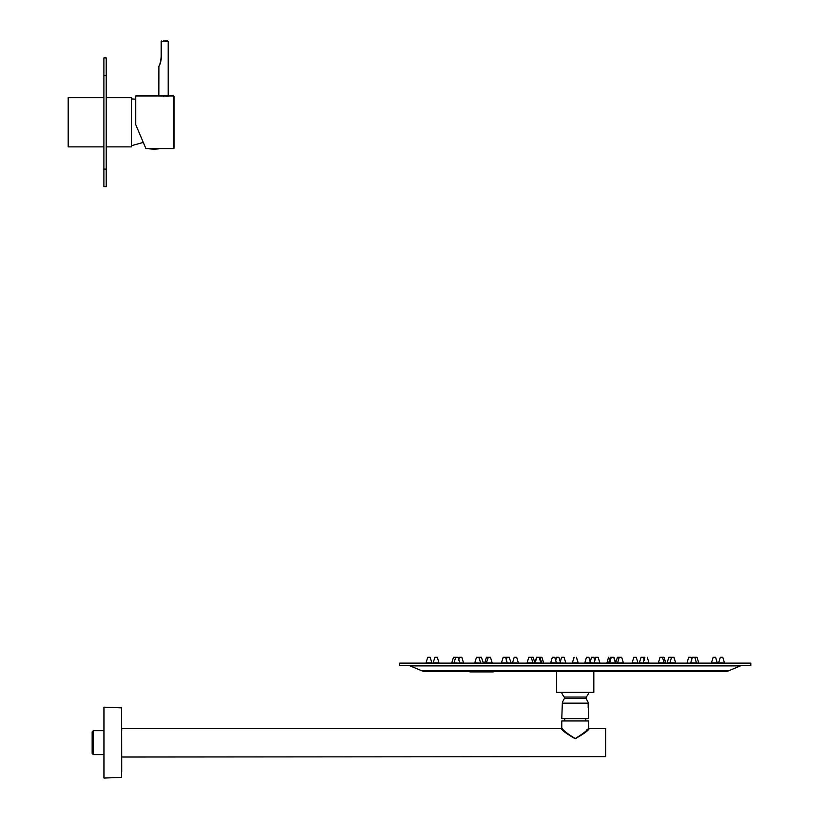 <?xml version="1.0" encoding="UTF-8"?>
<svg xmlns="http://www.w3.org/2000/svg" width="819" height="819" viewBox="0 0 819 819"><rect width="100%" height="100%" fill="white"/><g stroke="black" fill="none" stroke-linecap="round" stroke-linejoin="round"><path stroke-width="1.23" d="M106.235 97.717L131.398 97.717L131.398 146.877L106.235 146.877M103.89 97.717L68.192 97.717L68.192 146.877L103.89 146.877M106.235 57.924L106.235 75.481L103.89 75.481L103.89 57.924L106.235 57.924M106.235 169.113L106.235 186.671L103.89 186.671L103.89 169.113L106.235 169.113L106.235 75.481M103.89 169.113L103.89 75.481M174.058 148.044A0.584 0.584 0 0 1 173.474 148.628L173.474 95.956A0.584 0.584 0 0 1 174.058 96.55L174.058 148.044M163.513 95.895C157.483 95.332 157.483 95.332 163.524 95.895L163.534 95.895C169.564 95.332 169.564 95.332 163.524 95.895C157.483 95.332 157.483 95.332 163.513 95.895M168.386 96.038L158.262 95.956L158.845 95.373L158.896 66.247M163.524 40.95L167.619 40.95L163.524 40.95M173.474 95.956L168.796 95.956L168.202 95.373L168.202 41.534L161.517 41.534L161.517 56.163C161.118 61.015 160.227 64.466 158.845 66.503C160.248 64.394 161.138 60.944 161.517 56.163L160.596 62.336M150.184 148.628L173.474 148.628M151.495 148.812L159.132 148.638L145.915 148.628L135.729 124.631L135.729 95.956L158.262 95.956M161.179 56.163C160.903 60.678 160.145 64.036 158.896 66.247C160.135 64.056 160.903 60.688 161.179 56.163L161.179 41.534L161.517 56.163M161.773 40.95A0.584 0.584 0 0 0 161.179 41.534A0.584 0.584 0 0 1 161.773 40.95A0.584 0.584 0 0 0 161.179 41.534A0.584 0.584 0 0 1 161.773 40.95L161.179 41.534M742.618 665.458A5.856 5.856 0 0 0 740.366 665.908L410.124 665.908A5.856 5.856 0 0 0 407.872 665.458M422.01 670.863L728.48 670.863A5.856 5.856 0 0 1 726.228 671.314L424.262 671.314A5.856 5.856 0 0 1 422.01 670.863L410.124 665.908M399.682 665.458L399.682 663.124L750.808 663.124L750.808 665.458L399.682 665.458M728.48 670.863L740.366 665.908M556.664 671.314L556.664 692.383L593.826 692.383L593.826 671.314L558.097 671.314M575.092 697.071L586.199 697.071L586.046 698.392L564.434 698.392L564.291 697.071L575.092 697.071M562.315 703.685L562.325 703.132L588.165 703.132L588.707 718.611L561.783 718.611L562.315 703.685L588.062 703.685M588.175 707.821L588.165 703.132M493.314 671.314L493.314 671.897L469.901 671.897L469.901 671.314M576.361 657.299L578.173 662.888L576.474 657.299L578.173 662.888L572.317 662.888L574.16 657.268M584.797 663.093L599.825 663.093L590.519 662.888L588.892 657.299L586.424 657.299L588.861 657.299M590.519 662.888L584.797 662.888M591.768 657.299L594.031 657.299L591.564 657.299L589.875 662.888M550.696 663.124L565.755 663.093L550.665 662.888L552.354 657.299L554.821 657.299L555.64 660.779L556.48 657.268L558.712 657.299M563.738 657.268L561.599 657.299L559.93 663.124M610.964 657.268L613.984 657.299L615.673 662.888L606.869 663.093M606.869 662.888L609.592 662.888L611.291 657.268L613.728 657.299L615.427 662.888M632.125 662.888L637.97 663.093L632.125 662.888L633.814 657.299L636.281 657.299L634.06 657.299M644.778 657.268L643.826 657.268M541.257 657.268L539.997 657.268M512.54 663.124L518.366 663.093L512.51 662.888L514.209 657.299L516.676 657.299L514.537 657.268M505.712 657.268L506.664 657.268L505.712 657.268M501.484 663.124L511.128 663.093L501.453 662.888L503.153 657.299L505.016 657.268M527.139 663.124L543.642 663.093L527.108 662.888L528.798 657.299L533.026 657.299M598.126 657.299L599.825 662.888L598.126 657.299L595.659 657.299L597.942 657.299M619.614 657.268L617.321 657.299L621.682 657.299L623.382 662.888L615.397 663.124M556.49 663.124L554.821 657.299L552.682 657.268M533.005 657.268L530.876 657.268L533.169 657.299L534.868 662.888M537.09 657.299L541.953 657.299L543.611 663.124M553.542 657.268L552.354 657.299M610.319 657.268L608.63 663.124M648.976 663.093L639.352 662.888L641.072 657.268L643.417 657.299M663.738 657.268L660.001 657.299L662.469 657.299L664.168 662.888L658.363 662.888M663.677 657.268L661.987 657.268M664.117 663.093L665.755 663.093L664.117 662.888M670.956 657.268L668.816 657.299L667.116 662.888L675.695 662.888L673.853 657.299M670.495 657.268L669.594 657.268L670.495 657.268M479.985 657.268L480.886 657.268L479.985 657.268M480.61 663.124L474.785 662.888L476.484 657.299L478.941 657.299L480.64 663.093L474.785 663.093M481.347 657.268L483.364 662.888M487.663 657.268L486.752 657.268M492.178 662.888L484.725 662.888L486.425 657.299L490.479 657.299L492.178 662.888L486.322 662.888L488.339 657.268M508.681 657.268L507.739 657.268L508.681 657.268M507.278 663.124L505.62 657.299L507.299 657.268M509.111 657.268L511.128 662.888M541.861 663.124L539.823 657.268M621.682 657.299L619.256 657.268L617.526 663.093L615.622 663.093M690.704 663.124L698.72 663.093L690.683 662.888L692.403 657.268L696.314 657.268M715.294 657.268L713.154 657.299L711.455 662.888L717.311 662.888L715.622 657.299L717.311 663.093L711.455 662.888M715.212 657.268L713.769 657.268M722.45 657.268L720.31 657.299L718.621 662.888L724.477 662.888L722.778 657.299M722.061 657.268L720.31 657.299M429.453 657.268L427.713 657.299L430.17 657.299L431.869 662.888L426.013 662.888L427.713 657.299M436.22 657.268L435.196 657.268M439.025 662.888L433.179 662.888L434.869 657.299L437.336 657.299L439.025 663.093L433.2 663.124M437.336 657.299L435.943 657.268M459.776 663.124L451.76 662.888L453.46 657.299L458.118 657.299L459.807 662.888L463.513 663.093L451.791 663.124M490.479 657.299L488.667 657.268M530.927 657.299L529.156 657.268M615.397 662.888L609.602 663.124M643.816 657.299L644.891 657.299M648.976 662.888L643.232 662.888M675.675 663.124L669.85 663.093L671.539 657.299L674.006 657.299L671.693 657.299M690.806 657.268L688.666 657.299L686.998 663.124M690.724 657.268L688.666 657.299M696.703 657.268L694.686 657.299M455.2 657.268L453.46 657.299M461.496 657.268L459.357 657.299L461.824 657.299L463.513 662.888M504.965 657.268L503.808 657.268M504.821 657.268L503.951 657.268M538.892 657.299L537.11 657.268M575.051 738.523C567.27 733.589 562.848 730.077 561.783 727.989C562.94 730.241 567.424 733.752 575.245 738.523L575.327 738.523C583.159 733.65 587.622 730.139 588.707 727.989C587.571 730.22 583.077 733.732 575.245 738.523M575.327 738.687C567.209 734.223 562.499 730.845 561.199 728.572C562.356 730.62 566.963 733.988 575.04 738.687C583.23 734.274 587.981 730.906 589.291 728.572C588.134 730.661 583.476 734.029 575.327 738.687L575.327 738.523M121.703 757.022L605.671 756.664L605.671 728.572L589.291 728.572L588.707 727.989L588.707 720.966L561.783 720.966L561.783 727.989L561.199 728.572L563.759 730.917M92.148 753.419L92.148 731.828L93.325 730.65L93.325 754.586L92.148 753.419M587.213 720.966L563.277 720.966M587.397 729.299L586.363 730.313M121.703 730.568L121.703 728.214M121.591 707.851L104.023 707.186L104.023 778.05L121.591 777.395L121.591 707.851L121.703 771.611M103.9 707.299L103.9 777.937L104.023 707.186M163.534 96.468L163.534 95.895M150.102 148.526L159.009 148.526M158.241 148.812L156.828 148.812M561.558 692.383A14.517 14.517 -90 0 0 564.291 697.071A14.517 14.517 0 0 1 561.558 692.383M492.864 671.897L492.864 671.314M486.67 671.897L486.67 671.314M476.545 671.897L476.545 671.314M470.352 671.897L470.352 671.314M578.142 663.124L576.474 657.299L578.173 663.093L572.317 663.093L574.006 657.299M586.455 657.299L584.756 663.124M594.85 660.779L593.826 657.299M556.654 657.299L558.916 657.299L560.616 662.888M608.548 657.299L606.869 663.124M595.853 657.299L594 663.124M617.465 657.299L615.622 662.888M643.232 663.093L639.352 662.888M641.144 657.299L643.509 657.299L644.195 660.37M669.881 663.124L667.116 662.888M479.074 658.138L479.207 657.299L481.674 657.299M486.353 663.124L484.725 662.888L486.455 657.268M506.296 660.37L506.971 657.299L509.438 657.299M623.382 662.888L617.557 663.124M664.137 663.124L658.312 663.093L660.032 657.299M692.526 657.299L694.809 657.268M724.446 663.124L718.621 662.888M431.869 662.888L426.044 663.124M143.274 142.424L131.398 145.7M135.729 99.212L131.398 98.884M168.202 41.534L167.619 40.95M149.293 148.812A42.138 42.138 0 0 0 159.029 148.812L159.132 148.689M150.092 148.515L159.132 148.638M586.199 697.071A14.517 14.517 0 0 0 588.933 692.383M586.046 698.392L588.124 702.292M564.434 698.392L562.366 702.292M576.474 657.299L578.173 662.888L576.474 657.299M588.892 657.299L590.55 663.124M565.755 662.888L564.066 657.299M637.97 662.888L636.281 657.299L637.97 662.888M516.676 657.299L518.366 662.888M541.922 657.268L543.642 662.888M534.868 663.093L536.506 657.299M665.755 662.888L664.066 657.299L665.724 663.124M671.406 658.138L671.283 657.299M694.84 657.299L696.498 663.124M455.681 657.268L453.982 663.124M532.934 663.124L531.265 657.299M647.338 657.299L648.996 663.124M644.87 657.299L643.181 662.888M675.695 663.093L674.006 657.299M691.748 660.186L691.134 657.299L691.748 660.186M698.72 662.888L697.03 657.299M458.732 660.186L459.357 657.299M536.762 657.299L535.094 663.124M540.888 663.124L539.219 657.299M585.78 720.945L585.78 718.611M103.89 754.586L93.325 754.586M103.89 730.65L93.325 730.65M561.199 728.572L121.703 728.572M564.711 720.945L564.711 718.611"/></g></svg>
